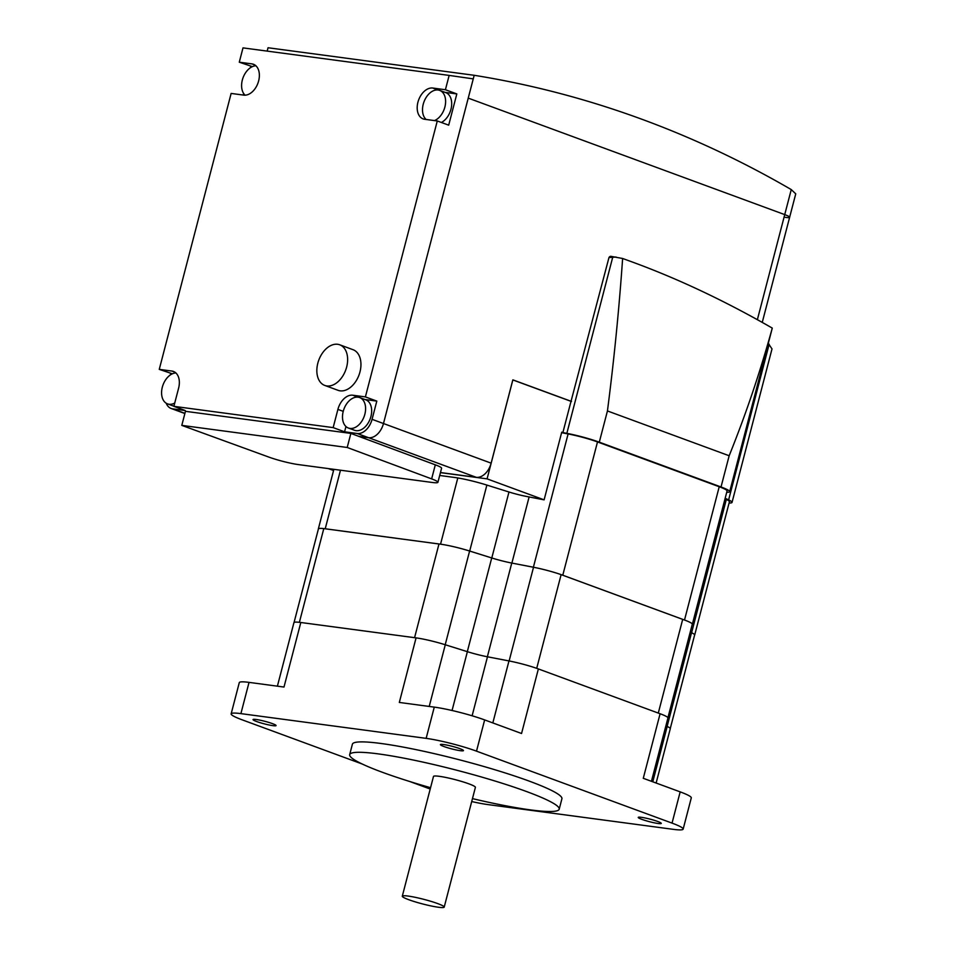 <?xml version="1.0" encoding="UTF-8"?>
<svg xmlns="http://www.w3.org/2000/svg" width="955" height="955" viewBox="0 0 955 955"><rect width="100%" height="100%" fill="white"/><g stroke="black" fill="none" stroke-linecap="round" stroke-linejoin="round"><path stroke-width="1.43" d="M607.44 410.948C613.993 360.381 619.055 309.563 622.624 258.495L631.076 261.563C677.429 278.466 724.499 300.646 772.273 328.102C760.323 371.519 745.951 414.064 729.166 455.75L607.44 410.948L599.298 442.177A28.686 3.152 -165.4 0 0 566.852 433.343L562.877 432.579L571.018 401.339L512.847 379.935L487.086 478.861L544.111 499.847L561.743 432.161L562.877 432.579M622.624 258.495L610.949 256.334A2.71 2.006 -82.4 0 1 611.248 256.406M616.059 257.038L608.968 257.575A2.71 2.006 -82.4 0 1 610.949 256.334M726.731 492.279L726.97 492.279A28.686 3.152 -165.4 0 0 729.692 491.658L772.273 328.102M729.071 503.022A28.686 3.152 -165.4 0 0 732.031 502.414L772.01 348.909L768.298 343.43M729.692 491.658A28.686 3.152 -165.4 0 0 721.025 486.978L599.298 442.177M608.968 257.575L571.018 401.339M439.706 475.471L454.592 477.464A28.686 3.152 14.6 0 1 486.764 485.045L508.872 491.968A20.031 2.197 -165.4 0 0 526.575 496.457L544.111 499.847M732.031 502.414A28.686 3.152 -165.4 0 0 728.629 499.883L725.179 498.259M333.558 470.517L328.305 468.583M440.446 472.63L487.086 478.861M358.113 397.185A16.235 10.756 110.2 0 1 359.653 397.555A16.235 10.756 110.2 0 1 364.858 414.243A16.235 10.756 110.2 0 1 349.972 428.413A16.235 10.756 110.2 0 1 348.432 428.043A16.235 10.756 110.2 0 1 343.227 411.354A16.235 10.756 110.2 0 1 358.113 397.185L352.789 395.215A16.235 10.756 -69.8 0 0 337.903 409.397L333.164 427.613L173.87 406.341L178.621 388.112A16.235 10.756 -69.8 0 0 173.416 371.435A16.235 10.756 -69.8 0 0 171.876 371.053L159.258 369.37L231.134 93.435L243.752 95.118A16.235 10.756 -69.8 0 0 258.304 82.082A16.235 10.756 -69.8 0 0 253.421 64.26A16.235 10.756 -69.8 0 0 251.881 63.878L239.275 62.194L243 47.881L449.148 75.409L445.412 89.734L432.806 88.039A16.235 10.756 -69.8 0 0 418.254 101.075A16.235 10.756 -69.8 0 0 423.125 118.898A16.235 10.756 -69.8 0 0 424.665 119.28L437.283 120.963L365.395 396.91L352.789 395.215M359.653 397.555L365.741 399.799A16.235 10.756 110.2 0 1 370.612 417.622A16.235 10.756 110.2 0 1 356.06 430.657A16.235 10.756 110.2 0 1 354.52 430.275L348.432 428.043M426.133 119.482A16.235 10.756 110.2 0 1 423.244 104.179A16.235 10.756 110.2 0 1 438.13 90.009A16.235 10.756 110.2 0 1 439.67 90.391A16.235 10.756 110.2 0 1 444.875 107.067A16.235 10.756 110.2 0 1 434.465 120.593M174.729 403.046A16.235 10.756 110.2 0 1 169.059 404.252A16.235 10.756 110.2 0 1 167.519 403.87A16.235 10.756 110.2 0 1 162.314 387.193A16.235 10.756 110.2 0 1 175.875 372.951M173.906 406.209A16.235 10.756 110.2 0 1 173.607 406.114L167.519 403.87M245.077 95.178A16.235 10.756 110.2 0 1 242.331 80.017A16.235 10.756 110.2 0 1 255.892 65.776M337.664 344.289A21.655 14.349 110.2 0 1 339.717 344.791A21.655 14.349 110.2 0 1 346.653 367.03A21.655 14.349 110.2 0 1 326.813 385.939A21.655 14.349 110.2 0 1 324.76 385.426A21.655 14.349 110.2 0 1 317.824 363.187A21.655 14.349 110.2 0 1 337.664 344.289M339.717 344.791L353.028 349.697A21.655 14.349 110.2 0 1 359.534 373.465A21.655 14.349 110.2 0 1 340.135 390.834A21.655 14.349 110.2 0 1 338.082 390.332L324.76 385.426M252.407 66.623L239.275 62.194M243.227 95.046L243.632 93.459M250.317 67.805L250.688 66.396M172.401 373.799L159.258 369.37M170.3 374.981L170.67 373.572M173.87 406.341L185.282 410.543L172.664 408.859A16.235 10.756 110.2 0 1 171.124 408.477A16.235 10.756 110.2 0 1 166.206 403.225M439.67 90.391L445.758 92.623A16.235 10.756 110.2 0 1 451.464 106.817A16.235 10.756 110.2 0 1 441.365 122.467M445.006 92.349L456.824 93.924L448.695 125.165L437.283 120.963M345.961 426.503L344.576 431.815L333.164 427.613M365.001 399.524L376.807 401.1L372.068 419.329A16.235 10.756 110.2 0 1 357.182 433.498L344.576 431.815M785.332 217.37A16.235 1.779 14.6 0 0 789.642 217.263L795.742 193.841L791.253 189.579A1623.822 1202.942 97.6 0 0 474.193 75.29L468.237 98.126L784.735 214.612A16.235 1.779 14.6 0 1 789.642 217.263A16.235 1.779 -165.4 0 0 784.735 214.612L468.237 98.126L383.48 423.531A16.235 10.756 -69.8 0 1 368.594 437.7L358.913 436.411L368.594 437.7A16.235 10.756 -69.8 0 0 383.48 423.531L473.25 78.871L449.148 75.409M456.824 93.924L445.412 89.734M376.807 401.1L365.395 396.91M184.924 413.36L184.076 413.049A16.235 10.756 -69.8 0 1 182.536 412.679A16.235 10.756 -69.8 0 0 184.076 413.049L172.664 408.859M440.47 472.546L476.259 477.321A16.235 10.756 -69.8 0 0 491.133 463.151L512.835 379.851L571.496 401.434M181.796 425.381L347.202 447.477L431.648 478.885A21.655 2.376 14.6 0 1 437.915 482.311A21.655 2.376 14.6 0 1 432.185 482.454L298.438 464.596A21.655 2.376 14.6 0 1 269.071 457.17L181.796 425.381L185.449 411.319L350.867 433.415L347.202 447.477M437.915 482.311L441.58 468.26A21.655 2.376 -165.4 0 0 435.313 464.822L350.867 433.415M657.685 821.467A11.914 1.301 -165.4 0 0 645.353 818.029A11.914 1.301 -165.4 0 0 638.238 817.408A11.914 1.301 -165.4 0 0 641.832 819.354A11.914 1.301 -165.4 0 0 654.163 822.792A11.914 1.301 -165.4 0 0 661.278 823.413A11.914 1.301 -165.4 0 0 657.685 821.467M459.88 748.66A11.914 1.301 -165.4 0 0 447.549 745.222A11.914 1.301 -165.4 0 0 440.422 744.602A11.914 1.301 -165.4 0 0 444.015 746.547A11.914 1.301 -165.4 0 0 456.347 749.985A11.914 1.301 -165.4 0 0 463.473 750.606A11.914 1.301 -165.4 0 0 459.88 748.66M272.473 723.639A11.914 1.301 -165.4 0 0 260.142 720.189A11.914 1.301 -165.4 0 0 253.027 719.569A11.914 1.301 -165.4 0 0 256.62 721.514A11.914 1.301 -165.4 0 0 268.952 724.952A11.914 1.301 -165.4 0 0 276.067 725.573A11.914 1.301 -165.4 0 0 272.473 723.639M430.562 787.708A108.249 11.878 14.6 0 1 349.685 754.617A108.249 11.878 14.6 0 1 378.359 753.901A108.249 11.878 14.6 0 1 494.618 780.904A108.249 11.878 14.6 0 1 559.2 809.195A108.249 11.878 14.6 0 1 530.526 809.9A108.249 11.878 14.6 0 1 472.462 798.619L472.462 798.619M349.685 754.617L352.395 744.208A108.249 11.878 14.6 0 1 381.069 743.491A108.249 11.878 14.6 0 1 497.34 770.494A108.249 11.878 14.6 0 1 561.91 798.774L559.2 809.195M408.036 896.053A21.655 2.376 14.6 0 1 431.29 901.448A21.655 2.376 14.6 0 1 444.206 907.107A21.655 2.376 14.6 0 1 438.464 907.25A21.655 2.376 14.6 0 1 415.21 901.854A21.655 2.376 14.6 0 1 402.294 896.196A21.655 2.376 14.6 0 1 408.036 896.053M402.294 896.196L433.486 776.451A21.655 2.376 14.6 0 1 439.228 776.308A21.655 2.376 14.6 0 1 462.483 781.703A21.655 2.376 14.6 0 1 475.399 787.362L444.206 907.107M651.441 781.297L667.939 717.981A25.976 2.853 -165.4 0 0 660.096 713.743L538.369 668.942A25.976 2.853 -165.4 0 0 508.979 660.932L487.48 656.789A22.729 2.495 14.6 0 1 467.377 651.68L445.281 644.756A25.976 2.853 -165.4 0 0 416.141 637.892A25.976 2.853 -165.4 0 0 416.07 637.88L300.813 622.493L283.993 687.051L249.04 682.383A36.803 4.035 -165.4 0 0 239.287 682.622L231.146 713.863A36.803 4.035 -165.4 0 0 242.26 719.867L362.172 764M471.698 801.543A36.803 4.035 -165.4 0 0 488.172 804.623L673.406 829.358A36.803 4.035 -165.4 0 0 683.159 829.119L691.289 797.879A36.803 4.035 -165.4 0 0 680.175 791.874L643.276 778.301L660.096 713.743A25.976 2.853 -165.4 0 0 660.024 713.707M538.369 668.942L521.549 733.5L484.651 719.915A36.803 4.035 -165.4 0 0 434.274 707.118L399.321 702.45L416.07 637.88M683.159 829.119A36.803 4.035 -165.4 0 0 672.045 823.115L476.509 751.155A36.803 4.035 -165.4 0 0 426.145 738.358L240.899 713.624A36.803 4.035 -165.4 0 0 231.146 713.863M656.133 783.028L670.279 728.725A25.976 2.853 -165.4 0 0 667.199 726.433L665.898 725.824M300.813 622.493A25.976 2.853 -165.4 0 0 293.925 622.66L277.392 686.168M409.802 781.524L430.216 789.033M691.611 632.723A25.976 2.853 14.6 0 1 694.691 635.015L729.417 501.733A25.976 2.853 -165.4 0 0 726.325 499.441L691.611 632.723L690.238 632.067L691.539 632.711A25.976 2.853 14.6 0 1 694.619 635.003L670.267 728.498M658.293 713.075L682.694 619.377A25.976 2.853 14.6 0 1 684.437 619.998A25.976 2.853 14.6 0 1 692.279 624.236L667.915 717.742M536.71 668.345L561.122 574.635L682.694 619.377M414.565 637.689L438.978 543.992A25.976 2.853 14.6 0 1 440.47 544.171A25.976 2.853 14.6 0 1 469.609 551.035L491.718 557.959A22.729 2.495 -165.4 0 0 511.761 563.056L533.523 567.258A25.976 2.853 14.6 0 1 561.122 574.635M299.381 622.314L323.793 528.604L438.978 543.992M294.056 622.481L318.409 528.963A25.976 2.853 14.6 0 1 323.793 528.604M318.361 529.177A25.976 2.853 14.6 0 1 318.337 528.951A25.976 2.853 14.6 0 1 325.225 528.772L440.542 544.183A25.976 2.853 14.6 0 1 469.693 551.047L491.789 557.971A22.729 2.495 -165.4 0 0 511.892 563.08L533.391 567.222A25.976 2.853 14.6 0 1 562.782 575.22L684.508 620.022A25.976 2.853 14.6 0 1 692.351 624.26A25.976 2.853 14.6 0 1 692.22 624.463M692.351 624.26L727.065 490.977A25.976 2.853 -165.4 0 0 719.222 486.74L597.496 441.938A25.976 2.853 -165.4 0 0 568.106 433.94L561.6 432.687M726.325 499.441L725.024 498.82M474.193 75.29L268.045 47.75L267.173 51.104M566.852 433.343L612.847 256.752M721.025 486.978L729.166 455.75M728.629 499.883L769.169 344.206M491.133 463.151L372.068 419.329M174.837 372.14L171.876 371.053M343.227 411.354L337.903 409.397M254.842 64.964L251.881 63.878M438.13 90.009L432.806 88.039M476.259 477.321L357.182 433.498M791.253 189.579L757.375 319.65M435.313 464.822L431.648 478.885M672.045 823.115L680.175 791.874M426.145 738.358L434.274 707.118M476.509 751.155L484.651 719.915M240.899 713.624L249.04 682.383M667.199 726.433L652.778 781.799M445.281 644.756L429.213 706.449M467.377 651.68L452.061 710.508M487.48 656.789L472.116 715.796M508.979 660.932L492.828 722.923M667.127 726.397L691.539 632.711M509.122 660.967L533.523 567.258M487.36 656.765L511.761 563.056M467.305 651.668L491.718 557.959M445.209 644.732L469.609 551.035M340.481 470.206L325.225 528.772M457.803 477.942L440.542 544.183M486.871 485.068L469.693 551.047M508.979 491.992L491.789 557.971M529.118 496.946L511.892 563.08M568.106 433.94L533.391 567.222M597.496 441.938L562.782 575.22M719.222 486.74L684.508 620.022M184.876 413.539L171.124 408.477M789.642 217.263L762.257 322.384M333.868 469.323L318.337 528.951"/></g></svg>
